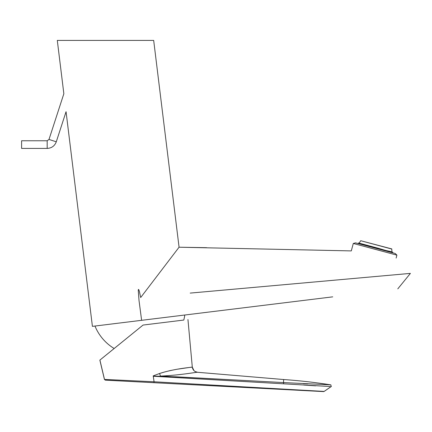 <?xml version="1.0" encoding="UTF-8"?>
<svg xmlns="http://www.w3.org/2000/svg" width="432" height="432" viewBox="0 0 432 432"><rect width="100%" height="100%" fill="white"/><g stroke="black" fill="none" stroke-linecap="round" stroke-linejoin="round"><path stroke-width="0.65" d="M115.911 379.955L104.495 379.42L99.911 360.077L143.068 325.053L183.789 320.053A46.872 46.872 0 0 0 184.793 315.014L92.41 326.36L141.62 320.317L139.012 300.44L138.267 290.45C138.386 287.604 139.493 291.551 139.644 292.61L140.686 297.524L179.069 247.212L351.297 250.906L353.295 243.459L396.905 255.145L396.122 258.071M94.975 326.041A46.872 46.872 0 0 0 114.167 348.505L99.857 360.121L104.436 379.42L154.078 381.769L153.927 382.698L323.552 391.592A0.956 0.956 164.2 0 0 324.146 391.424L154.078 381.769L153.209 375.889L159.602 373.475C175.748 368.269 193.795 367.173 192.299 367.087L190.728 367.286M189.94 367.389L177.763 369.149M171.434 370.316L169.009 370.85M165.451 371.741L159.602 373.475A5.74 1.431 73.3 0 0 160.499 376.072C181.597 375.17 198.002 371.806 197.532 372.281L283.662 379.534L283.5 382.568L330.842 384.858C315.176 382.401 299.446 380.63 283.662 379.534M153.209 375.889L153.23 376.261L330.01 386.51M149.245 381.537L145.314 381.348M134.19 380.819L133.402 380.781M123.838 380.333L123.401 380.311M119.324 380.117L117.029 380.009M153.274 376.067L175.873 376.796L283.5 382.568L283.662 383.859M104.436 379.42L105.316 380.155L323.039 391.565L324.146 391.424L331.182 386.581L330.842 384.858M266.549 381.656L262.861 381.456M258.66 381.229L160.499 376.072M307.73 383.908L303.172 383.67M315.63 385.846L303.934 385.074M207.317 312.25L116.969 323.341M49 139.439L47.18 140.762L21.6 140.762L21.6 148.414L47.18 148.414C51.64 148.171 54.67 145.967 56.279 141.804L49 139.439L63.85 93.739L57.299 40.408L153.679 40.408L179.069 247.212L206.566 247.676M150.055 40.408L137.711 40.408M130.28 40.408L110.047 40.408M100.85 40.408L86.017 40.408M80.595 40.408L70.945 40.408M332.732 296.849L141.62 320.317M336.857 279.974L410.4 273.391L397.791 288.862M312.595 282.139L293.954 283.808M259.778 286.87L233.372 289.229M190.193 293.096L410.4 273.391M396.905 255.145L395.264 253.503L355.531 242.86L353.295 243.459M392.288 252.709L392.413 252.245L385.997 250.528L385.873 250.987M391.846 249.064L360.715 240.721L391.705 248.886L392.002 252.185L392.299 252.018L389.183 251.181L392.299 252.018M385.997 250.528L389.183 251.181L389.14 251.867M365.089 245.419L365.229 244.766L377.881 248.152L385.835 250.484L377.881 248.152L373.216 247.099L373.091 247.563M359.019 243.346L358.846 243.054L358.506 243.659L358.63 243.194L361.962 243.891L358.479 242.957L365.229 244.766L361.784 244.037L361.66 244.501M392.677 252.812L392.801 252.347L392.521 252.769M385.711 250.943L385.835 250.484M364.927 245.376L365.051 244.912M377.708 248.8L377.833 248.341M193.979 370.645L192.299 367.087L187.952 319.54L192.299 367.087A5.74 5.74 44.8 0 0 192.553 368.329M196.285 372.033A5.74 5.74 44.8 0 0 197.532 372.281L195.064 371.477M47.18 140.762L47.18 148.414M373.216 247.099L365.213 244.96M331.403 386.365L324.146 391.424M192.299 367.087C192.802 370.067 194.546 371.801 197.532 372.281M153.927 382.703L105.305 380.155M56.279 141.804L66.058 111.71L92.41 326.36M360.715 240.721L359.154 243.135"/></g></svg>
